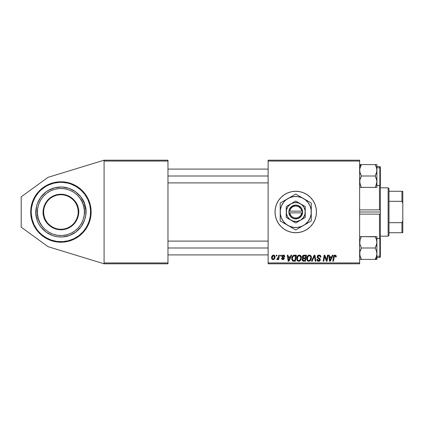 <?xml version="1.0" encoding="UTF-8"?>
<svg xmlns="http://www.w3.org/2000/svg" width="424" height="424" viewBox="0 0 424 424"><rect width="100%" height="100%" fill="white"/><g stroke="black" fill="none" stroke-linecap="round" stroke-linejoin="round"><path stroke-width="0.64" d="M63.876 242.072L60.913 242.215A30.215 30.215 0 0 1 30.698 212A30.215 30.215 0 0 1 60.913 181.785L66.806 182.362L72.478 184.085L77.703 186.873L82.282 190.636L86.04 195.21L88.833 200.435L90.55 206.106L91.133 212L90.55 217.894L88.833 223.565L86.04 228.79L82.282 233.364L77.703 237.127L75.159 238.648L69.684 240.917L63.876 242.072L57.95 242.072L52.141 240.917L46.672 238.648L41.743 235.357L37.556 231.17L34.265 226.246L31.996 220.772L30.841 214.963L30.841 209.037L31.996 203.228L34.265 197.754L37.556 192.83L41.743 188.643L46.672 185.352L52.141 183.083L57.95 181.928L63.876 181.928M295.745 191.277A20.723 20.723 0 0 0 275.022 212A20.723 20.723 0 0 0 295.745 232.723A20.723 20.723 0 0 1 275.022 212A20.723 20.723 0 0 1 295.745 191.277L299.789 191.68L303.674 192.856L307.257 194.77L310.394 197.351L312.976 200.488L314.889 204.071L316.066 207.956L316.463 212L316.066 216.044L314.889 219.929L312.976 223.512L310.394 226.649L307.257 229.23L303.674 231.144L299.789 232.32L295.745 232.723L291.701 232.32L287.816 231.144L284.234 229.23L281.091 226.649L278.515 223.512L276.602 219.929L275.425 216.044L275.022 212L275.425 207.956L276.602 204.071L278.515 200.488L281.091 197.351L284.234 194.77L287.816 192.856L291.701 191.68L295.745 191.277A20.723 20.723 0 0 1 316.463 212A20.723 20.723 0 0 1 295.745 232.723A20.723 20.723 0 0 0 316.463 212A20.723 20.723 0 0 0 295.745 191.277M268.116 160.198L359.632 160.198L359.632 161.062L268.116 161.062L268.116 262.938L359.632 262.938L359.632 160.198L268.116 160.198L268.116 161.062L268.116 160.198M291.065 255.168L290.323 256.817L291.065 255.168L291.744 255.168L288.94 261.211L288.172 261.211L287.345 255.168L287.976 255.168L288.177 256.817L290.323 256.817L288.177 256.817L287.976 255.168L287.345 255.168L288.172 261.211L288.94 261.211L291.744 255.168L291.065 255.168L291.744 255.168L288.94 261.211L288.172 261.211L287.345 255.168L287.976 255.168M303.997 255.168C302.911 255.306 302.333 255.932 302.259 257.05L302.54 256.032L303.308 255.317L306.42 255.168L305.397 261.211L303.112 261.142L302.37 260.569L302.227 259.297L303.012 258.269L302.259 257.05L303.012 258.269L302.18 259.742L303.012 261.11L305.397 261.211L306.42 255.168L303.997 255.168L306.42 255.168L305.397 261.211L302.916 261.067M336.19 256.971L336.243 256.425L335.008 255.089L336.089 255.667L336.19 256.971L335.559 257.05L335.236 255.847L334.446 256.022L333.418 261.211L332.782 261.211L333.789 255.889L335.008 255.089L333.529 256.78L332.782 261.211L333.418 261.211L334.144 256.933L334.965 255.794L335.617 256.525L335.559 257.05L336.19 256.971L336.243 256.425L336.19 256.971L335.559 257.05L335.57 256.218M326.798 258.857L327.445 255.168L326.798 258.857L327.445 255.168L328.081 255.168L327.047 261.211L326.385 261.211L324.657 256.08L323.814 261.211L323.178 261.211L324.201 255.168L324.864 255.168L326.607 260.288L326.798 258.857L326.607 260.288L324.864 255.168L324.201 255.168L323.178 261.211L323.814 261.211L324.657 256.08L326.385 261.211L327.047 261.211L328.081 255.168L327.445 255.168L328.081 255.168L327.047 261.211L326.385 261.211M317.173 256.865L317.73 255.566L319.267 255.094L320.507 255.635L320.942 257.135L320.311 257.209L320.109 256.25L319.351 255.82L318.376 255.926L317.825 256.584L318.005 257.384L320.21 259.112L320.2 260.331L319.569 261.067L318.27 261.264L317.136 260.532L316.855 259.403L317.486 259.345L317.671 260.119L318.419 260.569L319.362 260.384L319.685 259.721L319.447 259.186L317.56 258.02L317.173 256.865L319.685 259.721L318.641 260.585L317.486 259.345L316.855 259.536C316.94 260.638 317.528 261.221 318.62 261.29C319.67 261.253 320.231 260.718 320.311 259.684L319.601 258.364L317.963 257.336L317.799 256.806L319.028 255.794L320.152 256.319L320.311 257.209L320.942 257.135C320.957 255.836 320.337 255.158 319.065 255.089C317.915 255.142 317.284 255.73 317.173 256.865L317.332 257.67M312.202 261.211L311.523 261.211L314.163 255.168L314.963 255.168L315.891 261.211L315.255 261.211L314.465 256.032L312.202 261.211L311.523 261.211L312.202 261.211L314.465 256.032L315.255 261.211L315.891 261.211L314.963 255.168L314.163 255.168L314.963 255.168L315.891 261.211L315.255 261.211M306.732 258.598L307.087 256.827L308.221 255.434L309.827 255.142L311.004 256.038L311.433 257.469L311.258 259.112L309.822 261.046L308.699 261.285L307.702 260.93L306.981 259.997L306.732 258.598C306.69 260.129 307.384 261.025 308.82 261.29L310.612 260.378L311.444 257.702C311.449 256.213 310.76 255.343 309.366 255.089C307.601 255.508 306.722 256.679 306.732 258.598L306.769 257.999M273.528 255.089C272.187 255.423 271.535 256.329 271.572 257.803L272.023 256.027L272.653 255.359L273.692 255.094L274.657 255.624L274.922 257.792L273.941 259.382L272.399 259.493L271.742 258.773L271.572 257.803C271.546 258.868 272.033 259.483 273.035 259.642C274.423 259.308 275.086 258.375 275.022 256.838C275.022 255.804 274.524 255.222 273.528 255.089L273.692 255.094M332.427 255.168L331.685 256.817L332.427 255.168L333.11 255.168L330.301 261.211L329.533 261.211L328.706 255.168L329.337 255.168L329.538 256.817L331.685 256.817L329.538 256.817L329.337 255.168L328.706 255.168L329.533 261.211L330.301 261.211L333.11 255.168L332.427 255.168L333.11 255.168L330.301 261.211L329.533 261.211L328.706 255.168L329.337 255.168M296.689 258.598L297.044 256.827L298.173 255.434L299.784 255.142L300.955 256.038L301.39 257.469L301.215 259.112L299.779 261.046L298.655 261.285L297.659 260.93L296.933 259.997L296.689 258.598C296.646 260.129 297.341 261.025 298.772 261.29L300.568 260.378L301.395 257.702C301.406 256.213 300.711 255.343 299.323 255.089C297.553 255.508 296.673 256.679 296.689 258.598M293.493 255.359L296.371 255.168L295.353 261.211L292.899 261.073L291.887 259.833L291.988 257.214L292.592 256.075L293.615 255.312C292.327 256.054 291.707 257.193 291.744 258.735L293.074 261.131L295.353 261.211L296.371 255.168L294.585 255.168L296.371 255.168L295.353 261.211L293.843 261.211M284.833 256.578C284.796 255.624 284.292 255.126 283.338 255.089L284.324 255.381L284.79 256.133L284.833 256.658L284.207 256.737L283.545 255.661L282.495 256.165L282.675 256.764L284.085 257.718L284.197 258.889L283.094 259.636L281.764 259.091L281.541 258.306L282.167 258.227L282.914 259.091L283.656 258.55L283.492 258.004L282.029 256.986L282.119 255.603L283.338 255.089L281.854 256.361L282.167 257.161L283.656 258.486L282.999 259.091L282.167 258.227L281.541 258.306L282.967 259.642L284.287 258.391L282.479 256.313L283.306 255.64L284.207 256.737L284.833 256.578L284.207 256.737L284.17 256.334M280.45 256.032L280.598 255.168L281.223 255.168L281.096 256.032L280.45 256.032L281.096 256.032L281.223 255.168L280.598 255.168L281.223 255.168L281.096 256.032L280.45 256.032L280.598 255.168L280.45 256.032M276.215 256.032L276.358 255.168L276.989 255.168L276.856 256.032L276.215 256.032L276.856 256.032L276.989 255.168L276.358 255.168L276.989 255.168L276.856 256.032L276.215 256.032L276.358 255.168L276.215 256.032M278.287 257.697L278.78 255.168L279.416 255.168L278.674 259.562L278.038 259.562L278.197 258.656L277.524 259.525L276.75 259.483L276.999 258.794L277.932 258.518L278.462 256.923L276.75 259.483L277.179 259.642L278.197 258.656L278.038 259.562L278.674 259.562L279.416 255.168L278.78 255.168L279.416 255.168L278.674 259.562L278.038 259.562M268.116 263.802L359.632 263.802L359.632 161.062L268.116 161.062L268.116 263.802L268.116 262.938L359.632 262.938L359.632 263.802L268.116 263.802M104.081 160.198L167.968 160.198L167.968 161.062L104.081 161.062L104.081 262.938L167.968 262.938L167.968 160.198L104.081 160.198L48.034 177.333L104.081 160.198L104.081 161.062L104.081 160.198M104.081 263.802L167.968 263.802L167.968 161.062L104.081 161.062L104.081 263.802L104.081 262.938L167.968 262.938L167.968 263.802L104.081 263.802L48.034 246.667L21.2 227.184L21.2 196.816L48.034 177.333L21.2 196.816L21.2 227.184L48.034 246.667L104.081 263.802M307.257 229.23L310.394 226.649M312.976 200.488L310.394 197.351M303.674 192.856L302.471 192.401M284.234 194.77L281.091 197.351M278.515 200.488L276.602 204.071M278.515 223.512L281.091 226.649M287.816 231.144L288.882 231.552M273.708 255.1L274.084 255.19M274.943 256.202L275.006 256.515M274.922 257.797L274.832 258.11M274.789 258.237L273.941 259.382M271.641 258.454L271.588 258.142M271.604 257.283L272.001 256.075M272.139 255.858L272.388 255.571M272.494 255.476L272.023 256.027M272.95 255.206L272.653 255.359M272.849 259.059L272.203 257.633L273.342 255.661M272.33 256.923L272.441 256.615M274.031 258.428L274.397 256.907C274.455 258.015 274.01 258.746 273.061 259.091L273.151 259.085M273.39 259.027L273.909 258.613M274.238 257.94L274.328 257.607M272.277 257.119L272.293 258.47M273.74 255.667L274.397 256.907L273.74 255.667L272.584 256.313M311.062 256.138L311.412 257.236M311.258 259.117L310.903 259.96M310.723 260.235L310.442 260.575M308.582 261.274L308.094 261.152M307.904 261.057L307.522 260.776M307.209 260.421L306.759 259.075M306.769 257.983L306.817 257.707M306.817 257.691L306.886 257.4M306.976 257.108L307.22 256.562M307.225 256.547L307.962 255.619M308.789 255.174L309.07 255.11M310.638 258.958L310.813 257.675L310.119 259.912L309.213 260.537L309.827 260.209M309.859 260.177L308.672 260.575L309.451 260.447M307.935 256.642L307.437 259.334L307.925 260.209L308.842 260.585C307.829 260.384 307.336 259.748 307.363 258.667L307.405 259.202M307.469 257.718L307.363 258.667C307.321 257.156 307.978 256.202 309.324 255.794L308.28 256.234M309.833 255.9L309.324 255.794C310.326 255.985 310.819 256.61 310.813 257.675L310.543 256.547L309.843 255.9M310.299 259.673L310.665 258.857M308.434 256.107L307.617 257.262M314.465 256.032L314.338 256.34M314.163 255.168L311.523 261.211L314.163 255.168M319.452 255.116L319.839 255.2M320.74 256.006L320.851 256.34M320.931 256.933L320.311 257.209M320.316 257.013L320.062 256.186M319.346 255.82L318.482 255.879M317.809 256.658L318.191 257.543M317.963 257.336L317.799 256.806L317.963 257.336L319.23 258.137M320.284 260.013L320.2 260.331M319.341 261.173L319.632 261.03M319.272 261.195L318.949 261.269M318.26 261.264L317.931 261.179M317.348 260.802L317.136 260.527M316.988 260.241L316.887 259.886M316.861 259.711L316.855 259.403L317.486 259.345M317.815 260.288L318.827 260.575M319.643 260.002L319.187 259.006M319.68 259.817L319.447 259.186M318.917 258.852L317.83 258.243M317.253 256.308L317.825 255.487M318.016 255.349L318.705 255.116M325.563 258.932L325.261 258.105M325.097 257.628L325.197 257.925M324.811 256.679L324.657 256.08M324.429 257.67L323.814 261.211L323.178 261.211L324.201 255.168L324.864 255.168L326.12 258.645M326.374 259.446L326.496 259.875M326.607 260.288L326.639 259.928M326.379 259.462L326.252 259.048M335.559 257.05L335.617 256.525M335.103 255.81L335.453 256.011M335.241 255.847L334.87 255.799M334.17 256.769L333.418 261.211L332.782 261.211L333.529 256.78M333.789 255.884L334.854 255.094M336.089 255.667L336.232 256.165M334.409 255.222L333.942 255.619M334.144 256.933L334.197 256.626M329.846 259.043L330.005 260.548L330.508 259.313L330.005 260.548L329.628 257.522L331.34 257.522L330.508 259.313L331.34 257.522L329.628 257.522L330.116 260.235M329.888 259.361L329.925 259.658M303.642 261.205L303.012 261.11M303.43 261.195L303.118 261.142M302.37 260.564L302.222 260.172M302.577 258.587L303.012 258.269M302.826 258.174L302.439 257.781M302.291 256.69L302.386 256.35M303.001 255.497L303.642 255.206L303.001 255.497M303.372 256.096L305.662 255.873L305.317 257.914L303.987 257.914L302.884 257.066L302.974 256.599M302.937 256.711L302.884 257.066L304.178 255.879L303.425 256.064L302.932 256.716M304.045 255.884L304.331 255.873M303.255 260.453L303.807 260.506L302.81 259.716L303.022 260.31M303.388 258.735L302.853 259.366M303.208 258.831L305.201 258.619L304.882 260.506L303.807 260.506L304.882 260.506L305.201 258.619L303.414 258.725M302.9 256.886L303.388 257.845L305.317 257.914L305.662 255.873L303.637 255.969M303.6 255.985L303.234 256.207M304.485 255.873L303.865 255.905L304.485 255.873M304.178 258.619L303.907 258.629M302.81 259.716L302.964 260.235M303.436 260.484L303.807 260.506M299.551 255.1L299.901 255.174M301.279 256.78L301.369 257.241M301.395 257.702L301.385 258.062M301.215 259.112L300.855 259.96M299.779 261.046L299.058 261.274M298.538 261.274L298.046 261.152M297.659 260.93L297.304 260.601M297.166 260.421L296.938 260.007M296.784 259.541L296.71 259.08M296.694 258.29L296.721 257.999M296.726 257.983L296.768 257.702M298.745 255.174L299.021 255.11M300.738 258.264L300.075 259.912L298.793 260.585L299.402 260.447M297.892 256.642L297.388 259.334L297.876 260.209L298.793 260.585C297.786 260.384 297.288 259.748 297.314 258.667L297.362 259.202M297.319 258.428L297.314 258.667C297.277 257.156 297.929 256.202 299.275 255.794L298.236 256.234M299.789 255.9L299.275 255.794C300.277 255.985 300.775 256.61 300.77 257.675C300.775 256.61 300.277 255.985 299.275 255.794L299.159 255.799M299.805 260.182L300.621 258.857L300.77 257.675L299.916 255.964M300.256 259.673L299.779 260.209M298.39 256.107L297.569 257.262M288.484 259.043L288.267 257.522L289.979 257.522L288.643 260.548L289.979 257.522L288.267 257.522L288.617 260.172M288.527 259.361L288.564 259.658M292.73 260.988L292.438 260.776M291.802 259.472L291.754 259.106M291.744 258.735L291.765 258.227M291.823 257.829L291.919 257.426M294.585 255.168L293.615 255.312L294.585 255.168M293.17 261.158L293.456 261.195M294.346 255.895L295.618 255.873L294.834 260.506L293.323 260.458M292.92 260.288L292.369 258.778L292.92 260.288L294.834 260.506L295.618 255.873L293.344 256.255M292.39 258.311L292.777 256.981L292.369 258.778C292.332 256.997 293.143 256.027 294.812 255.873L294.5 255.884M294.187 255.916L293.89 255.979M293.148 256.435L292.841 256.865M292.592 257.405L292.465 257.856M284.207 256.737L283.015 255.672M282.644 255.889L282.495 256.165M282.485 256.239L282.675 256.764M283.979 257.596L284.271 258.168M283.545 259.536L283.227 259.621M282.172 259.462L281.907 259.26M281.764 259.091L281.547 258.444M281.541 258.306L282.183 258.396M282.792 259.075L283.216 259.064M283.645 258.613L282.999 259.091L283.656 258.486L283.555 258.068M283.656 258.55L282.941 257.67M283.656 258.486L283.078 257.739L283.598 258.131M281.854 256.361L282.098 257.077M282.119 255.598L282.585 255.232M283.64 255.11L283.926 255.174M284.679 255.82L284.79 256.133M278.012 258.979L277.821 259.25M277.794 259.281L277.529 259.525M276.75 259.483L277.179 259.642L276.75 259.483L276.999 258.794L277.455 258.916M276.999 258.794L277.317 258.937L276.999 258.794M278.78 255.168L278.462 256.923M274.381 257.257L274.386 256.69M308.842 260.585L309.213 260.537M310.734 258.566L310.797 257.341M310.734 257.013L310.622 256.695M309.653 255.836L309.202 255.799M329.941 259.795L329.978 260.172M302.884 257.066L303.388 257.845M303.584 257.887L303.987 257.914M300.69 258.566L300.733 258.269M297.425 257.718L297.341 258.19M293.122 256.472L292.777 256.981M292.369 258.778L292.443 259.488M66.806 182.362L72.478 184.085M77.703 186.873L80.083 188.643A30.215 30.215 0 0 1 82.261 190.614M86.04 195.21L88.833 200.435M90.985 209.037L90.985 214.963M90.55 217.894L89.83 220.772M57.95 181.928L60.913 181.785A30.215 30.215 0 0 1 91.133 212A30.215 30.215 0 0 1 60.913 242.215L57.95 242.072M52.141 240.917L49.348 239.915M35.791 228.79L34.265 226.246L31.996 220.772M35.791 195.21L37.556 192.83M49.348 184.085L52.141 183.083M44.907 219.749L43.699 216.473L44.202 216.346C42.262 211.629 44.26 198.734 56.572 195.289C69.001 192.3 77.025 202.593 77.624 207.654C79.569 212.371 77.566 225.266 65.259 228.711C52.83 231.7 44.801 221.407 44.202 216.346L43.699 216.473C44.319 221.688 52.587 232.288 65.386 229.214C78.069 225.669 80.125 212.382 78.127 207.527L77.624 207.654A17.267 17.267 0 0 1 65.259 228.711A17.267 17.267 0 0 1 44.202 216.346A17.267 17.267 0 0 1 56.572 195.289A17.267 17.267 0 0 1 77.624 207.654L78.127 207.527L76.924 204.251L75.106 201.278L72.743 198.718L69.923 196.667L66.759 195.204L63.367 194.383L59.885 194.245L56.44 194.786L53.17 195.989L50.191 197.812L47.631 200.176L45.58 202.99L44.117 206.159L43.301 209.546L43.158 213.028L43.699 216.473L44.907 219.749L46.725 222.722L49.089 225.282L51.908 227.333L55.072 228.796L58.459 229.617L61.946 229.755L65.386 229.214L68.662 228.011L71.635 226.188L74.2 223.824L76.251 221.01L77.714 217.841L78.53 214.454L78.668 210.972L78.127 207.527L78.668 210.972M89.835 203.244A30.215 30.215 0 0 1 90.158 204.4L89.66 204.527C92.999 212.636 89.559 234.822 68.386 240.742C47.011 245.883 33.199 228.181 32.171 219.473L31.668 219.6L32.171 219.473L31.265 213.722L31.238 210.808L31.498 207.903L32.865 202.243L35.303 196.959L38.732 192.252L40.773 190.175L45.421 186.661L47.976 185.267L53.44 183.258L59.196 182.352L62.105 182.325L67.872 183.126L70.649 183.942M36.114 208.544L36.575 206.133L35.918 213.452L36.681 218.296C37.55 225.642 49.189 240.562 67.215 236.232C85.065 231.239 87.964 212.535 85.145 205.704L83.698 206.08C86.342 212.504 83.618 230.089 66.838 234.779C49.894 238.855 38.95 224.826 38.134 217.92L36.681 218.296L38.134 217.92C35.484 211.497 38.213 193.911 54.993 189.221C71.937 185.145 82.876 199.174 83.698 206.08L85.145 205.704C84.275 198.358 72.637 183.438 54.617 187.768C36.766 192.761 33.867 211.465 36.681 218.296L37.418 220.644M38.134 217.92L37.418 213.362L37.604 208.751L38.685 204.267L40.619 200.08L43.333 196.349L46.725 193.217L50.663 190.811L54.993 189.221L59.551 188.5L64.162 188.685L68.646 189.767L72.838 191.706L76.564 194.42L79.696 197.812L82.102 201.75L83.698 206.08L84.413 210.638L84.228 215.249L83.146 219.733L81.212 223.92L78.493 227.651L75.101 230.783L71.168 233.189L66.838 234.779L62.28 235.5L57.669 235.315L53.18 234.233L48.993 232.294L45.262 229.58L42.135 226.188L39.724 222.25L38.134 217.92M76.924 204.251L78.127 207.527C77.513 202.312 69.239 191.712 56.44 194.786C43.762 198.331 41.7 211.618 43.699 216.473L43.158 213.028M53.17 195.989L56.44 194.786L59.885 194.245M72.743 198.718L75.106 201.278M68.662 228.011L65.386 229.214L61.946 229.755M70.67 183.947L75.954 186.39L80.661 189.82L84.609 194.097L87.646 199.063L89.66 204.527L90.561 210.278L90.328 216.097L88.966 221.757L86.523 227.041L83.093 231.748L78.816 235.696L73.85 238.733L68.386 240.742L62.635 241.648L56.816 241.415L51.177 240.058M36.575 206.133L37.264 203.774L36.575 206.133M39.326 199.317L42.215 195.353L45.824 192.024L40.672 197.266L37.264 203.774M47.854 190.641L54.617 187.768L50.011 189.464L45.824 192.024M64.369 187.201L69.138 188.351L61.92 186.984L54.617 187.768M73.596 190.413L77.56 193.302L80.889 196.906L75.647 191.759L69.138 188.351M82.272 198.941L84.413 203.356L80.889 196.906M85.712 215.456L84.562 220.226L85.712 215.456L85.908 210.548L84.413 203.356M82.505 224.683L79.611 228.647L76.007 231.976L81.154 226.734L84.562 220.226M73.977 233.359L69.557 235.5L76.007 231.976M57.463 236.799L52.687 235.649L57.463 236.799L62.365 236.995L69.557 235.5M48.235 233.587L44.266 230.698L40.937 227.094L46.179 232.241L52.687 235.649M39.554 225.059L40.937 227.094M60.913 181.785A30.215 30.215 0 0 1 66.775 182.357M66.844 182.368A30.215 30.215 0 0 1 80.083 188.638M82.298 190.652A30.215 30.215 0 0 1 87.556 197.743M87.572 197.769A30.215 30.215 0 0 1 88.823 200.414M88.839 200.462A30.215 30.215 0 0 1 89.824 203.213M51.156 240.053L45.871 237.61L41.165 234.181L39.087 232.14L37.217 229.903L34.18 224.937L32.171 219.473C28.827 211.364 32.266 189.178 53.44 183.258C74.82 178.117 88.627 195.819 89.66 204.527L90.158 204.4M379.491 214.125L359.632 214.125L379.491 214.125L379.491 238.505L379.491 214.125L380.355 214.099L380.355 239.025L380.355 214.099L379.92 214.157M380.355 212L380.355 214.099L380.355 212L359.632 212L380.355 212L380.355 184.975L380.355 212M379.491 209.875L359.632 209.875L379.491 209.875L379.491 185.495L379.491 209.875L380.355 209.901L379.92 209.843M167.968 175.997L268.116 175.997L167.968 175.997M360.124 187.392L361.396 187.392L360.124 184.626L360.686 186.035L359.632 181.695L360.124 178.764L361.396 175.997L360.13 173.246L359.632 170.3L360.124 167.374L361.396 164.602L359.632 166.129L361.396 164.602L360.13 164.602M375.844 186.035L375.139 187.392L375.844 186.035L375.139 187.392L361.396 187.392L376.899 187.392L376.899 164.602L361.396 164.602L375.139 164.602L376.401 167.358L376.899 170.3L376.411 173.225L375.139 175.997L361.396 175.997L375.139 175.997L376.406 178.764L376.899 181.695L375.844 186.035L376.655 183.746M380.355 167.098L380.355 168.222A0.519 0.451 180 0 0 379.835 167.772L376.899 167.772L379.835 167.772A0.519 0.451 0 0 1 380.355 168.222L380.355 184.959L379.835 185.495L379.835 166.499L380.355 167.019M375.139 187.392L376.899 187.392L376.899 164.602L375.139 164.602L376.491 167.628M361.068 165.19L360.686 165.959L361.396 164.602L360.686 164.602M376.772 168.826L376.772 171.773L375.139 175.997L376.772 180.211L376.772 183.184M360.214 167.104L359.759 168.821L361.396 164.602M379.835 167.772L379.835 185.399M380.355 184.891L380.355 168.222M376.411 187.392L375.85 187.392M375.865 165.996L375.139 164.602L376.401 164.602M376.591 167.989L376.501 167.666M360.034 184.329L359.764 180.205L361.396 175.997L359.764 171.799L359.759 168.826M361.285 187.196L360.686 187.392L361.396 187.392L360.426 185.447M359.944 167.983L359.833 168.429L359.944 167.983M268.116 248.003L167.968 248.003L268.116 248.003M375.251 236.804L361.396 236.608L360.13 239.364L361.396 236.608L375.139 236.608L376.406 239.375L376.899 242.305L376.406 245.236L375.139 248.003L376.401 250.754L376.899 253.7L376.411 256.626L375.139 259.398L376.899 259.398L376.899 257.872L375.139 259.398L376.899 259.398L375.85 259.398M380.355 255.778A0.519 0.451 180 0 1 379.835 256.228L376.899 256.228L379.835 256.228L379.835 238.505L380.355 239.025L380.355 256.96L379.835 257.501L379.835 256.228A0.519 0.451 0 0 0 380.355 255.778L380.355 239.109M360.13 259.398L375.139 259.398L361.396 259.398L360.13 256.642L359.632 253.7L360.124 250.775L361.396 248.003L375.139 248.003L361.396 248.003L359.759 243.789L360.124 239.369L359.759 243.789L361.396 248.003L359.759 252.227L360.045 256.372M359.632 236.608L360.686 236.608L359.632 236.608M360.686 237.965L361.396 236.608L360.13 236.608M376.501 239.671L376.899 242.305L376.899 236.608L376.772 243.795L375.139 248.003L376.401 250.754L376.899 253.7L376.899 242.305L376.899 253.7L376.411 256.626L376.703 255.534M376.411 239.38L375.85 237.965L376.406 239.375M375.463 258.81L375.844 258.041L375.139 259.398L376.899 257.872L376.899 253.7L376.899 259.398L376.411 259.398M379.835 238.601L379.835 256.228M376.104 238.553L375.139 236.608L376.411 236.608M376.316 256.896L375.139 259.398M361.396 236.608L360.686 236.608M361.285 259.202L360.686 259.398L361.396 259.398L359.764 255.195M360.67 258.004L361.396 259.398L360.686 259.398M359.939 256.011L360.034 256.334M375.251 164.798L375.844 164.602M375.139 164.602L375.558 165.371M376.65 255.767L376.772 255.195M361.396 259.398L360.978 258.629M388.124 187.827L388.988 188.691L388.988 191.277L388.988 188.691L388.124 187.827L380.355 187.827L388.124 187.827L388.124 236.173L380.355 236.173L388.124 236.173L388.124 187.827M388.988 235.309L388.124 236.173L388.988 235.309L388.988 232.723L388.988 235.309M388.988 201.321L388.988 222.679L388.988 191.277L388.988 201.321L401.936 201.321L402.8 203.366L402.8 220.634L401.936 222.679L388.988 222.679L388.988 232.723L388.988 222.679L401.936 222.679L401.936 232.723L402.8 232.723L402.8 220.634L402.8 232.723L401.936 232.723L401.936 222.679L402.8 220.634L402.8 191.277L388.988 191.277L401.936 191.277L401.936 201.321L401.936 191.277L402.8 191.277L402.8 203.366L401.936 201.321L388.988 201.321M388.988 232.723L401.936 232.723L388.988 232.723M301.724 212.864L289.762 212.864L290.44 214.899L291.786 216.569L293.636 217.66L295.745 218.042L297.855 217.66L299.699 216.569L301.045 214.899L301.724 212.864A6.042 6.042 0 0 1 289.762 212.864L288.892 212.864A6.906 6.906 0 0 0 302.598 212.864L301.724 212.864L302.598 212.864L301.167 216.277L298.189 218.461L294.505 218.795L292.184 217.915L290.318 216.277L288.839 212.864L288.839 211.136L289.64 208.767L292.184 206.085L295.745 205.094L298.189 205.539L301.167 207.723L302.333 209.917L302.651 212.864L289.762 212.864M305.238 217.486L300.494 220.226A9.498 9.498 0 0 1 286.248 212A9.498 9.498 0 0 1 300.494 203.774L295.745 201.034L305.243 206.514L295.745 201.034L286.248 206.514L295.745 201.034L286.248 206.514L286.248 217.486L286.248 206.514L286.248 217.486L295.745 222.966L286.248 217.486L295.745 222.966L305.243 217.486L305.243 212A9.498 9.498 0 0 1 300.494 220.226L305.243 217.486M311.285 216.616L311.285 212A15.54 15.54 0 0 1 303.515 225.457L305.206 224.328L308.073 221.461L310.103 217.947L311.152 214.03L311.152 209.97L310.103 206.053L308.073 202.54L305.206 199.672L301.692 197.642L297.775 196.593L293.715 196.593L289.799 197.642L286.285 199.672L284.758 201.013L283.418 202.54L281.388 206.053L280.338 209.97L280.338 214.03L281.388 217.947L283.418 221.461L286.285 224.328L289.799 226.358L293.715 227.407L297.775 227.407L301.692 226.358L311.285 220.973L309.435 222.038L311.285 220.973L311.285 203.027L309.435 201.962L311.285 203.027L311.285 205.163L311.285 203.027L295.745 194.054L297.595 195.125L295.745 194.054L291.988 196.222L280.206 203.027L282.055 201.962L280.206 203.027L280.206 220.973L280.206 218.837L280.206 220.973L295.745 229.946L293.896 228.875L295.745 229.946L307.517 223.146M297.839 228.737L303.515 225.457A15.54 15.54 0 0 1 287.976 225.457L291.977 227.768M282.299 222.181L287.976 225.457A15.54 15.54 0 0 1 280.206 212L280.206 219.643M280.206 207.384L280.206 212A15.54 15.54 0 0 1 287.976 198.543L283.969 200.854M293.647 195.268L287.976 198.543A15.54 15.54 0 0 1 303.515 198.543L299.508 196.227M309.186 201.819L303.515 198.543A15.54 15.54 0 0 1 311.285 212L311.285 204.326M311.285 214.343L311.285 215.662M306.7 223.623L305.545 224.285M310.13 221.641L309.435 222.038M300.33 227.296L299.508 227.768M303.515 225.457L301.506 226.617M291.156 227.296L290 226.628M294.59 229.278L293.896 228.875M283.985 223.157L284.79 223.623M287.976 225.457L285.946 224.285M280.206 214.343L280.206 212M280.206 216.611L280.206 215.959M284.79 200.377L285.946 199.715M281.361 202.359L282.055 201.962M280.206 209.657L280.206 208.629M300.33 196.704L301.485 197.372M295.745 194.054L297.595 195.125M291.966 196.238L291.156 196.704M289.99 197.377L287.976 198.543M311.285 209.663L311.285 212M311.285 207.384L311.285 208.041M306.695 200.377L307.522 200.854M303.515 198.543L305.545 199.715M283.418 202.534L282.289 204.23M308.068 221.466L309.202 219.77M305.243 209.175L305.243 206.514L300.494 203.774A9.498 9.498 0 0 1 305.243 212L305.243 209.175M300.494 220.226L303.277 217.782L304.92 214.459L305.158 210.76L303.971 207.251L301.528 204.463L298.204 202.826L294.505 202.582L290.996 203.774L288.209 206.218L286.571 209.541L286.327 213.24L287.52 216.749L289.963 219.537L293.286 221.174L296.986 221.418L300.494 220.226M289.762 211.136L301.724 211.136L301.045 209.101L299.699 207.431L297.855 206.34L295.745 205.958L293.636 206.34L291.786 207.431L290.44 209.101L289.762 211.136A6.042 6.042 0 0 1 301.724 211.136L302.598 211.136A6.906 6.906 0 0 0 288.892 211.136L301.724 211.136M302.651 212.864L302.651 211.136L302.598 212.864M288.892 212.864L288.839 211.136L288.839 212.864M268.116 169.091L167.968 169.091M268.116 182.903L167.968 182.903M376.899 166.499L379.835 166.499M376.899 185.495L379.835 185.495M167.968 254.909L268.116 254.909M167.968 241.097L268.116 241.097M376.899 257.501L379.835 257.501M376.899 238.505L379.835 238.505"/></g></svg>
